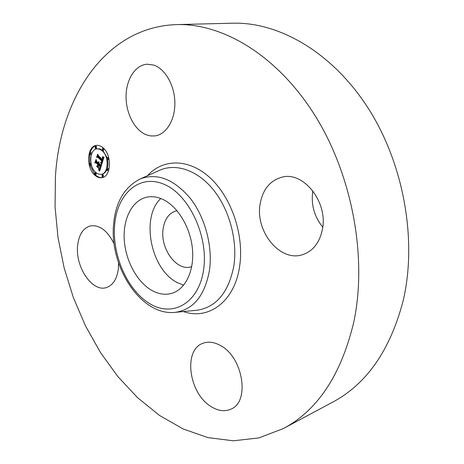 <?xml version="1.0" encoding="UTF-8"?>
<svg xmlns="http://www.w3.org/2000/svg" width="464" height="464" viewBox="0 0 464 464"><rect width="100%" height="100%" fill="white"/><g stroke="black" fill="none" stroke-linecap="round" stroke-linejoin="round"><path stroke-width="0.7" d="M183.657 285.169L177.335 282.599C150.852 269.671 140.389 217.471 160.77 198.511M191.748 266.562L191.145 266.759C176.877 271.724 160.132 248.837 163.067 229.303C164.534 219.17 168.966 213.011 176.372 210.824L176.993 210.691M176.691 24.592L232.684 23.2C278.499 21.86 331.696 51.748 367.761 107.52C403.738 163.241 417.455 240.132 403.141 300.794C390.178 350.21 366.722 383.983 332.758 402.102L283.376 428.545L258.813 437.935L233.375 440.8L207.901 437.61L183.094 428.945L159.523 415.448L137.651 397.764L117.839 376.542L100.375 352.379L85.48 325.867L73.353 297.54L64.148 267.931L58.006 237.551L55.065 206.927L55.436 176.598C59.972 98.594 104.661 26.848 176.691 24.592C222.703 23.206 277.228 55.245 314.888 115.345C352.466 175.375 367.563 258.193 353.661 322.631C340.994 375.069 317.562 410.373 283.376 428.545M322.747 227.14C314.151 216.468 310.851 204.357 312.846 190.82M118.569 262.966L118.384 268.523C117.056 278.939 113.065 285.285 106.407 287.558C92.359 292.436 75.278 267.107 77.604 245.908C78.77 234.784 83.027 228.12 90.381 225.916C99.586 224.663 107.503 230.649 114.144 243.878M211.155 406.621C188.813 393.565 182.932 349.856 202.971 343.285C208.33 341.284 214.148 342.02 220.429 345.506C242.985 356.949 250.253 401.789 230.979 409.12C224.82 411.841 218.213 411.005 211.155 406.621M322.312 229.895C319.487 242.724 313.055 250.937 303.027 254.533C280.36 262.821 254.782 231.298 260.188 203.673C262.879 189.324 270.141 180.496 281.967 177.184C303.549 170.961 328.489 202.536 322.312 229.895M146.166 134.763C134.647 130.164 125.924 113.32 126.063 96.402C126.115 79.483 135.215 64.983 147.105 64.206L153.578 65.047C165.109 68.684 174.667 85.353 174.87 102.666C175.177 119.985 166.257 134.415 155.086 135.911L150.62 135.94L146.166 134.763M151.948 290.487C137.048 282.141 125.524 260.675 124.253 239.662C122.937 218.654 132.205 200.268 146.856 197.165C151.919 196.127 157.157 196.829 162.586 199.276C177.428 205.975 190.339 227.029 192.415 248.692C194.555 270.373 185.67 289.02 172.225 293.207C165.613 295.203 158.856 294.298 151.948 290.487M103.176 147.906C112.155 155.283 111.122 176.83 101.912 177.677C99.435 178.072 97.034 177.196 94.697 175.05C85.869 167.527 86.936 146.154 96.35 145.406C98.67 145.099 100.949 145.934 103.176 147.906M95.114 174.586L95.456 174.922C97.655 176.941 99.934 177.834 102.289 177.602M96.732 145.36C93.612 146.131 91.391 148.613 90.074 152.795M89.767 153.955L89.755 163.786M90.149 165.468L94.644 174.093M107.23 157.94L103.025 150.719L99.957 148.915L96.848 148.857L99.586 149.159L102.26 150.835C109.324 156.658 108.506 173.617 101.233 174.284C99.296 174.58 97.411 173.896 95.584 172.225C88.612 166.303 89.453 149.454 96.848 148.857M101.233 174.284L101.993 174.151C104.139 173.722 105.786 172.185 106.94 169.534M107.254 168.693L108.019 164.314L107.625 159.529M108.97 169.36L108.611 168.658L107.41 168.635L107.851 168.792L107.764 170.601L107.323 170.439L107.41 168.635M107.764 170.601L108.68 170.404M95.996 172.591L94.963 172.672L95.393 172.828L95.317 174.603L94.888 174.447L94.963 172.672M95.317 174.603L96.077 174.476L96.216 172.77M102.492 176.772L103.252 176.639L103.327 174.853L102.132 174.824L102.567 174.986L102.492 176.772L102.051 176.61L102.132 174.824M91.727 153.607L91.362 152.795L90.19 152.76L90.596 152.911L90.509 154.703L90.097 154.553L90.19 152.76M90.509 154.703L91.391 154.547M91.089 163.502L90.057 163.572L90.474 163.728L90.393 165.503L89.975 165.352L90.057 163.572M90.393 165.503L91.489 165.114M102.88 150.359L102.457 150.208L102.561 148.381L102.979 148.538L102.88 150.359L103.646 150.243L103.919 148.631M103.629 148.335L102.561 148.381M107.944 159.604L107.509 159.448L107.607 157.621L108.042 157.777L107.944 159.604L109.052 159.216M108.663 157.557L107.607 157.621M95.636 148.393L96.402 148.277L96.5 146.467L95.323 146.427L95.735 146.578L95.636 148.393L95.224 148.242L95.323 146.427M101.79 164.279L100.775 162.238L101.802 162.255L102.335 160.979L97.776 156.699L97.098 156.983L97.945 154.257L98.177 155.544L102.387 159.401L102.654 158.218L102.26 157.035L102.764 158.027L102.706 159.697L103.06 157.934L102.405 156.757L103.994 157.093L101.79 164.279M101.401 164.407L100.526 162.29L101.401 164.407M101.239 162.214L101.86 161.072L97.614 157.163L96.529 157.383L97.631 154.309L96.744 157.163L97.637 156.954L102.039 160.996L101.529 162.168M101.616 164.824L99.685 170.955L98.728 168.821L99.824 168.618L100.642 166.483L98.67 164.662L98.554 165.022L100.294 166.634L99.685 168.351L99.093 168.687L100.137 166.675L98.507 165.172L98.229 166.06L98.646 167.661L96.889 166.031L97.892 165.689L98.316 164.337L96.199 162.383L95.422 162.632L96.321 159.732L96.564 161.199L98.374 162.864L98.501 161.808L98.687 163.154L98.809 161.756L99.041 163.479L100.816 165.12L101.616 164.824M99.29 171.164L98.432 168.844L99.29 171.164M98.362 167.956L96.553 166.274L98.362 167.956M97.428 165.723L97.805 164.517L96.007 162.858L94.778 163.05L95.996 159.587L94.992 162.823L96.002 162.661L97.962 164.476L97.428 165.723M100.816 165.12L101.564 164.998M96.582 161.211L96.222 162.377M96.199 162.383L96.959 162.255L99.076 164.21L98.948 164.616M98.356 165.66L97.649 165.903L98.362 166.57M98.67 164.662L99.429 164.534L101.193 166.164M100.415 168.647L99.412 168.855M99.563 168.832L100.056 169.778M98.803 162.754L99.11 162.707M98.78 162.87L99.116 162.818M98.751 162.98L99.116 162.922M98.716 163.067L99.11 163.003M98.687 163.154L99.105 163.084M98.316 164.337L99.076 164.21M97.892 165.689L98.374 165.607M96.889 166.031L97.649 165.903M99.093 168.687L99.406 168.635M100.642 166.483L101.117 166.408M100.566 166.698L101.053 166.617M100.381 167.272L100.874 167.185M100.282 167.608L100.763 167.527M100.224 167.782L100.711 167.701M100.166 167.945L100.659 167.858M100.108 168.09L100.613 168.003M100.056 168.223L100.572 168.136M99.998 168.345L100.537 168.252M99.94 168.449L100.502 168.351M99.882 168.542L100.479 168.438M99.824 168.618L100.456 168.513M99.766 168.687L100.439 168.571M99.708 168.739L100.421 168.618M99.65 168.78L100.404 168.647M99.58 168.809L100.334 168.681M99.499 168.838L100.259 168.71M99.052 169.412L99.812 169.285M99.105 169.511L99.864 169.383M99.151 169.609L99.911 169.482M99.197 169.696L99.957 169.569M99.273 169.859L100.033 169.731M99.337 170.004L100.021 169.882M99.4 170.166L99.963 170.068M99.441 170.259L99.934 170.172M99.476 170.358L99.899 170.282M99.516 170.462L99.859 170.404M103.478 157.006L103.803 157.714L103.037 157.824M98.246 155.614L97.916 156.675M97.776 156.699L98.536 156.583L102.898 160.666M102.422 162.22L101.564 162.371M101.686 162.354L102.121 163.189M102.596 156.965L103.037 156.896M102.677 157.07L103.321 156.971M102.753 157.18L103.518 157.058M102.822 157.284L103.582 157.163M102.88 157.389L103.646 157.267M102.933 157.499L103.698 157.377M102.979 157.603L103.739 157.487M103.014 157.714L103.774 157.592M103.06 157.934L103.774 157.824M103.072 158.05L103.733 157.946M103.078 158.172L103.692 158.073M103.078 158.294L103.658 158.201M103.066 158.427L103.611 158.34M103.049 158.56L103.571 158.473M103.025 158.7L103.53 158.618M102.996 158.839L103.484 158.763M102.956 158.99L103.437 158.908M102.915 159.14L103.391 159.065M102.875 159.251L103.356 159.175M102.84 159.361L103.321 159.285M102.799 159.471L103.292 159.396M102.753 159.581L103.257 159.5M102.706 159.697L103.223 159.61M102.335 160.979L102.828 160.898M102.306 161.089L102.793 161.014M102.277 161.205L102.759 161.124M102.248 161.315L102.724 161.234M102.213 161.42L102.689 161.344M102.184 161.53L102.654 161.455M102.144 161.658L102.619 161.576M102.097 161.774L102.585 161.692M102.051 161.878L102.55 161.797M102.005 161.971L102.521 161.89M101.958 162.058L102.498 161.971M101.906 162.133L102.474 162.04M101.854 162.197L102.457 162.098M101.802 162.255L102.445 162.145M101.633 162.359L102.393 162.232M100.908 162.452L101.378 162.377M100.972 162.562L101.732 162.435M101.03 162.661L101.796 162.539M101.088 162.765L101.854 162.638M101.146 162.864L101.906 162.742M101.193 162.963L101.958 162.841M101.245 163.061L102.005 162.934M101.291 163.154L102.051 163.026M101.332 163.247L102.092 163.119M97.684 157L96.744 157.163M95.596 162.731L96.007 162.858M94.778 163.05L95.538 162.928M203.632 269.491C199.033 302.928 173.124 317.573 150.371 304.019C127.519 290.916 111.696 254.823 114.712 224.193C117.409 193.447 139.635 173.49 164.32 184.405C189.063 194.799 208.591 236.217 203.632 269.491M139.049 179.475L140.517 178.814C157.453 172.695 174.11 179.284 190.484 198.586C205.181 217.541 212.866 246.581 209.467 270.338C204.862 295.4 193.633 309.384 175.769 312.295L197.165 310.225C216.433 307.133 228.653 292.366 233.839 265.93C237.696 240.868 229.593 210.244 213.84 190.385C198.07 170.497 176.61 163.084 160.144 170.05L140.517 178.814C124.857 186.644 115.919 201.417 113.703 223.138C108.802 265.808 140.83 316.796 175.769 312.295M147.5 175.699C163.009 158.462 189.184 158.236 210.528 178.228C231.884 198.082 244.453 236.13 239.563 266.759C234.453 301.96 208.295 320.444 183.379 311.559M98.797 168.942L99.209 168.873M98.867 169.07L99.627 168.942M98.931 169.192L99.69 169.058M98.994 169.302L99.754 169.174M95.393 172.828L96.135 172.701M102.979 148.538L103.716 148.422"/></g></svg>
